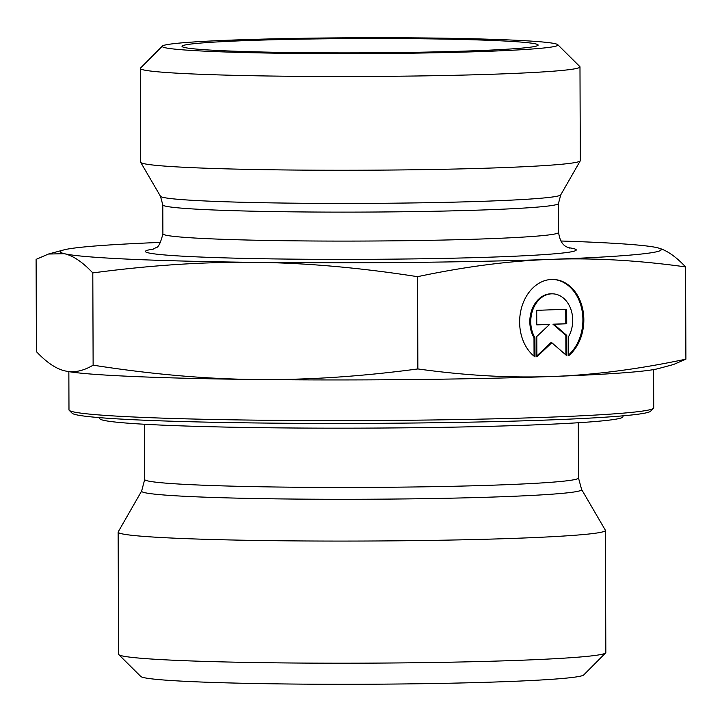 <?xml version="1.0" encoding="UTF-8"?>
<svg xmlns="http://www.w3.org/2000/svg" width="722" height="722" viewBox="0 0 722 722"><rect width="100%" height="100%" fill="white"/><g stroke="black" fill="none" stroke-linecap="round" stroke-linejoin="round"><path stroke-width="1.08" d="M535.002 356.912A41.551 32.084 -87.4 0 1 521.094 309.494A41.551 32.084 -87.4 0 1 553.612 279.459A41.551 32.084 -87.4 0 1 582.844 309.765A41.551 32.084 -87.4 0 1 568.71 355.684L568.647 336.497A27.147 20.965 92.6 0 0 570.714 308.835A27.147 20.965 92.6 0 0 552.962 293.845A27.147 20.965 92.6 0 0 533.26 308.673A27.147 20.965 92.6 0 0 534.93 337.725L535.002 356.912M568.71 354.836A41.551 32.084 92.6 0 0 581.833 309.332A41.551 32.084 92.6 0 0 553.151 279.441M534.063 356.181L534 337.688A27.147 20.965 -87.4 0 1 532.331 308.628A27.147 20.965 -87.4 0 1 552.032 293.8A27.147 20.965 -87.4 0 1 552.501 293.827M534.93 337.725L534 337.688M536.762 324.873L536.708 310.343L566.68 309.251L566.725 323.781L553.891 324.25L566.77 335.405L566.842 355.756L551.807 342.733L536.87 356.848L536.798 336.497L549.604 324.404L536.762 324.873M536.762 324.801L549.604 324.404M536.87 355.928L550.877 342.688L551.807 342.733M565.904 354.944L565.84 335.36L552.962 324.205L565.795 323.736L565.75 309.278M566.77 335.405L565.84 335.36M553.891 324.25L552.962 324.205M566.725 323.781L565.795 323.736M69.222 410.34L72.155 413.246A289.441 11.615 -0.2 0 0 361.397 423.39A289.441 11.615 -0.2 0 0 650.558 411.233L653.482 408.3A292.365 11.732 179.8 0 1 361.388 420.574A292.365 11.732 179.8 0 1 69.222 410.34A292.365 11.732 179.8 0 1 68.978 409.861L68.852 371.64M653.581 369.601L653.717 407.822A292.365 11.732 179.8 0 1 653.482 408.3M581.607 489.453L605.343 530.183A243.63 9.774 179.8 0 1 605.406 530.417A243.63 9.774 179.8 0 1 361.812 541.04A243.63 9.774 179.8 0 1 118.146 532.114A243.63 9.774 179.8 0 1 118.209 531.888L141.656 490.987A220.039 8.826 -0.2 0 0 361.659 499.254A220.039 8.826 -0.2 0 0 581.607 489.453L578.484 477.955A216.898 8.7 179.8 0 1 361.623 487.413A216.898 8.7 179.8 0 1 144.698 479.471L144.508 424.256M605.406 530.417L605.83 652.535A243.63 9.774 179.8 0 1 605.641 652.932A243.63 9.774 179.8 0 1 362.236 663.166A243.63 9.774 179.8 0 1 118.769 654.628A243.63 9.774 179.8 0 1 118.57 654.24L118.146 532.114M118.769 654.628L140.808 676.478A221.654 8.899 -0.2 0 0 362.309 684.248A221.654 8.899 -0.2 0 0 583.746 674.935L605.641 652.932M93.129 365.17L92.804 272.916C82.678 262.14 73.211 255.732 64.411 253.702L48.446 254.036L36.1 259.378L36.425 351.632C46.551 362.408 56.018 368.816 64.818 370.846A300.424 12.057 179.8 0 1 64.177 370.684L64.818 370.846C73.626 373.021 83.057 371.126 93.129 365.17C150.979 374.204 205.12 378.978 255.543 379.501A300.424 12.057 179.8 0 1 64.818 370.846M417.867 368.942C465.627 375.557 510.31 378.084 551.924 376.496A300.424 12.057 179.8 0 1 255.543 379.501C305.966 380.151 360.07 376.631 417.867 368.942L417.542 276.679C359.691 267.645 305.55 262.871 255.137 262.357C204.714 261.698 150.6 265.218 92.804 272.916M551.924 376.496C593.547 375.043 638.203 369.267 685.9 359.168L673.554 364.502L658.247 368.617A300.424 12.057 179.8 0 1 551.924 376.496M685.9 359.168L685.575 266.905C637.824 260.281 593.132 257.763 551.518 259.351C509.903 260.795 465.248 266.571 417.542 276.679M160.627 242.402A300.424 12.057 -0.2 0 0 63.753 249.929A300.424 12.057 -0.2 0 0 64.411 253.702A300.424 12.057 -0.2 0 0 255.137 262.357A300.424 12.057 -0.2 0 0 551.518 259.351A300.424 12.057 -0.2 0 0 657.823 247.854L657.85 247.863A300.424 12.057 -0.2 0 0 657.182 247.691C665.982 249.731 675.449 256.13 685.575 266.905M657.182 247.691A300.424 12.057 -0.2 0 0 560.895 241.004M247.041 40.567A178.063 7.148 179.8 0 1 436.837 38.979A178.063 7.148 179.8 0 1 538.134 45.134A178.063 7.148 179.8 0 1 473.118 50.82A178.063 7.148 179.8 0 1 284.694 52.435A178.063 7.148 179.8 0 1 182.025 46.379A178.063 7.148 179.8 0 1 247.041 40.567M579.983 66.893L580.308 160.636A219.822 8.826 179.8 0 1 580.253 160.844A219.822 8.826 179.8 0 1 500.039 167.73A219.822 8.826 179.8 0 1 268.882 169.742A219.822 8.826 179.8 0 1 140.718 162.378A219.822 8.826 179.8 0 1 140.664 162.17L140.33 68.428A219.822 8.826 -0.2 0 0 266.238 75.963A219.822 8.826 -0.2 0 0 499.705 73.987A219.822 8.826 -0.2 0 0 579.983 66.893A219.822 8.826 -0.2 0 0 579.802 66.541L557.763 44.683A197.846 7.942 179.8 0 1 485.68 51.388A197.846 7.942 179.8 0 1 271.977 53.112A197.846 7.942 179.8 0 1 162.396 46.064A197.846 7.942 179.8 0 1 360.052 37.752A197.846 7.942 179.8 0 1 557.763 44.683M162.396 46.064L140.51 68.076A219.822 8.826 -0.2 0 0 140.33 68.428M99.78 417.659L99.789 418.543A261.59 10.496 -0.2 0 0 361.415 428.128A261.59 10.496 -0.2 0 0 622.969 416.72L622.969 415.827M487.693 201.131A200.202 8.032 179.8 0 1 277.176 202.963A200.202 8.032 179.8 0 1 160.455 196.258L162.793 204.849A197.846 7.942 -0.2 0 0 276.111 211.627A197.846 7.942 -0.2 0 0 486.231 209.849A197.846 7.942 -0.2 0 0 558.476 203.469L560.75 194.859A200.202 8.032 179.8 0 1 487.693 201.131M569.297 248.106C568.214 246.834 560.723 247.411 558.575 232.439A197.846 7.942 179.8 0 1 486.33 238.82A197.846 7.942 179.8 0 1 276.21 240.597A197.846 7.942 179.8 0 1 162.892 233.82L162.793 204.849M153.56 249.063A215.427 8.646 -0.2 0 0 242.772 258.341A215.427 8.646 -0.2 0 0 497.557 256.906A215.427 8.646 -0.2 0 0 568.015 247.61M552.962 293.845L552.032 293.8M578.484 477.955L578.295 422.74M141.656 490.987L144.698 479.471M63.753 249.929L48.446 254.036M558.575 232.439L558.476 203.469M560.75 194.859L580.253 160.844M160.455 196.258L140.718 162.378M162.892 233.82C160.6 243.133 158.235 247.781 155.799 247.745L152.306 249.559"/></g></svg>
